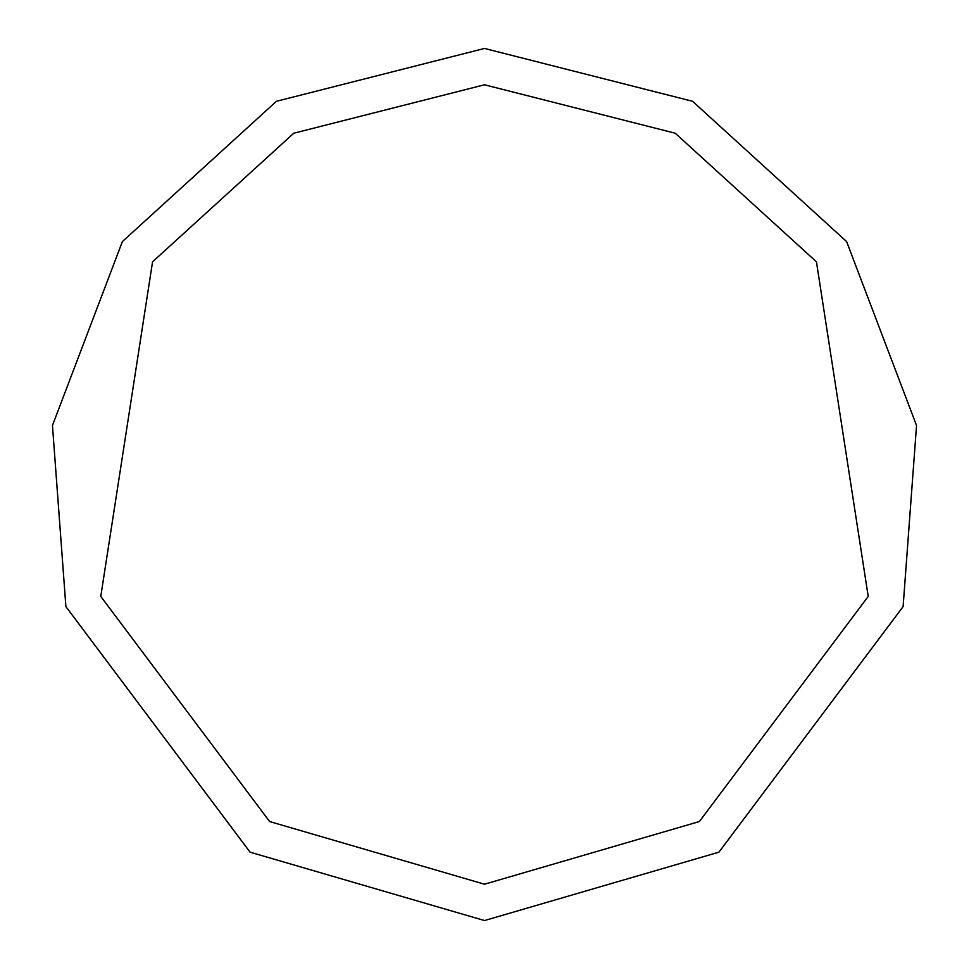 <?xml version="1.0" encoding="UTF-8"?>
<svg xmlns="http://www.w3.org/2000/svg" width="969" height="969" viewBox="0 0 969 969"><rect width="100%" height="100%" fill="white"/><g stroke="black" fill="none" stroke-linecap="round" stroke-linejoin="round"><path stroke-width="1.45" d="M484.5 920.55L718.925 852.175L903.108 606.594L916.541 425.5L846.615 241.584L692.569 101.297L484.5 48.45L276.431 101.297L122.385 241.584L52.459 425.5L65.892 606.594L250.075 852.175L484.5 920.55M484.5 884.212L699.388 821.542L868.224 596.419L816.443 261.824L675.223 133.225L484.5 84.787L293.777 133.225L152.557 261.824L100.776 596.419L269.612 821.542L484.5 884.212"/></g></svg>
